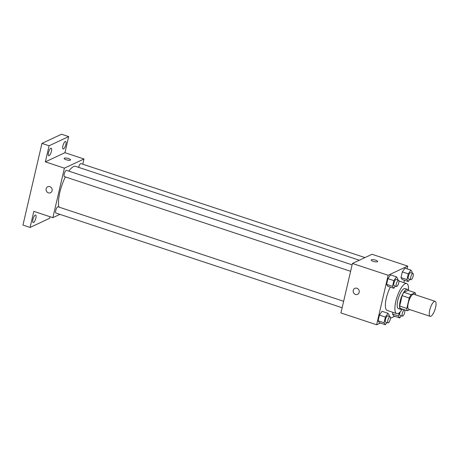 <?xml version="1.0" encoding="UTF-8"?>
<svg xmlns="http://www.w3.org/2000/svg" width="459" height="459" viewBox="0 0 459 459"><rect width="100%" height="100%" fill="white"/><g stroke="black" fill="none" stroke-linecap="round" stroke-linejoin="round"><path stroke-width="0.69" d="M430.915 316.245A7.912 2.456 -71.7 0 1 430.158 316.331A7.912 2.456 -71.7 0 1 430.312 308.046A7.912 2.456 -71.7 0 1 435.132 301.311A7.912 2.456 -71.7 0 1 435.304 308.517A7.912 2.456 -71.7 0 1 430.915 316.245M430.158 316.331L408.734 309.246A7.912 2.456 -71.7 0 1 408.889 300.961A7.912 2.456 -71.7 0 1 413.708 294.219L435.132 301.311M415.154 292.722L411.034 294.655A10.213 3.167 -71.7 0 0 409.25 298.011L402.107 295.653A10.213 3.167 -71.7 0 1 403.891 292.291L408.011 290.358L415.154 292.722A10.213 3.167 -71.7 0 1 415.607 294.85M409.25 298.011L406.829 308.431A10.213 3.167 -71.7 0 0 407.288 310.743L409.761 309.584M402.107 295.653L399.686 306.073L406.829 308.431M399.686 306.073A10.213 3.167 -71.7 0 0 400.145 308.379L407.288 310.743M408.315 290.461A10.551 3.276 108.3 0 0 407.391 289.354A10.551 3.276 108.3 0 0 400.162 301.207A10.551 3.276 108.3 0 0 400.764 309.383A10.551 3.276 108.3 0 0 402.164 309.045M400.764 309.383L398.383 308.597A10.551 3.276 -71.7 0 1 397.781 300.416A10.551 3.276 -71.7 0 1 405.01 288.568L407.391 289.354M403.891 292.291L411.034 294.655M402.285 309.085A15.824 4.911 -71.7 0 1 398.246 313.434A15.824 4.911 -71.7 0 1 396.725 313.606A15.824 4.911 -71.7 0 1 397.035 297.042A15.824 4.911 -71.7 0 1 406.668 283.559A15.824 4.911 -71.7 0 1 408.435 290.501M396.725 313.606L387.207 310.456A15.824 4.911 -71.7 0 1 390.339 287.122M397.534 279.875L397.787 278.785L396.49 276.846L390.54 274.878L387.918 278.653L386.587 284.368L387.878 286.307L393.833 288.275L395.348 286.095M411.941 273.116L412.193 272.032L410.903 270.093L404.953 268.119L402.331 271.894L401 277.615L402.291 279.554L408.24 281.522L409.761 279.342M407.087 268.831L407.724 266.094L388.148 275.268L376.627 324.771L380.316 323.044M390.448 318.294L394.723 316.291M403.88 282.635L404.431 280.26M389.054 316.308L389.307 315.218L388.016 313.279L382.06 311.311L379.438 315.086L378.107 320.801L379.404 322.74L385.353 324.708L386.868 322.528M399.215 312.809L398.469 316.016L392.52 314.048L392.915 312.344L392.52 314.048L393.811 315.987L399.766 317.955L401.281 315.775M407.724 266.094L372.019 254.28L352.437 263.455L340.922 312.958L376.627 324.771M352.437 263.455L388.148 275.268M357.601 294.339A3.299 3.006 64.9 0 1 355.484 294.449A3.299 3.006 64.9 0 1 353.16 291.511A3.299 3.006 64.9 0 1 354.801 288.372A3.299 3.006 64.9 0 1 358.927 290.082A3.299 3.006 64.9 0 1 357.601 294.339A3.299 3.006 64.9 0 1 355.484 294.449A3.299 3.006 64.9 0 1 353.16 291.511A3.299 3.006 64.9 0 1 354.801 288.372M377.418 261.739A3.299 0.884 -166.9 0 1 373.724 261.481A3.299 0.884 -166.9 0 1 371.233 260.006A3.299 0.884 -166.9 0 1 374.642 259.897A3.299 0.884 -166.9 0 1 377.654 261.504A3.299 0.884 -166.9 0 1 377.418 261.739M371.233 260.006A3.299 0.884 -166.9 0 1 374.642 259.897A3.299 0.884 -166.9 0 1 377.654 261.504M58.93 207.084A23.105 7.172 -71.7 0 1 65.367 176.922M68.816 171.121A23.105 7.172 -71.7 0 1 75.689 166.382L359.328 260.224M350.613 271.298L64.426 176.612A3.299 1.021 -71.7 0 1 64.49 173.158A3.299 1.021 -71.7 0 1 66.498 170.352L352.116 264.849M342.139 307.731L55.946 213.045A3.299 1.021 -71.7 0 1 56.015 209.591A3.299 1.021 -71.7 0 1 58.018 206.785L343.636 301.282M78.638 167.357A3.299 1.021 -71.7 0 1 80.91 163.593L364.974 257.579M82.763 164.207L83.98 158.98L64.398 168.16L52.877 217.658L59.922 214.359M83.98 158.98L64.937 152.681L68.678 136.593L61.535 134.229L41.958 143.409L49.096 145.767L45.355 161.855L64.398 168.16M41.958 143.409L22.95 225.082L30.093 227.446L49.67 218.272L50.031 216.717M52.877 217.658L33.834 211.358L30.093 227.446M50.519 192.746A3.299 3.006 64.9 0 1 48.396 192.855A3.299 3.006 64.9 0 1 46.078 189.917A3.299 3.006 64.9 0 1 47.719 186.773A3.299 3.006 64.9 0 1 51.838 188.483A3.299 3.006 64.9 0 1 50.519 192.746A3.299 3.006 64.9 0 1 48.396 192.855A3.299 3.006 64.9 0 1 46.078 189.911A3.299 3.006 64.9 0 1 47.719 186.773M64.937 152.681L45.355 161.855M70.336 160.139A3.299 0.884 -166.9 0 1 66.635 159.881A3.299 0.884 -166.9 0 1 64.151 158.407A3.299 0.884 -166.9 0 1 67.559 158.298A3.299 0.884 -166.9 0 1 70.571 159.904A3.299 0.884 -166.9 0 1 70.336 160.139M64.145 158.412A3.299 0.884 -166.9 0 1 67.559 158.298A3.299 0.884 -166.9 0 1 70.571 159.904M51.425 151.292A3.959 1.228 -71.7 0 1 48.711 155.739A3.959 1.228 -71.7 0 1 48.792 151.596A3.959 1.228 -71.7 0 1 51.196 148.228A3.959 1.228 -71.7 0 1 51.425 151.292M65.832 144.539A3.959 1.228 -71.7 0 1 63.124 148.986A3.959 1.228 -71.7 0 1 63.199 144.843A3.959 1.228 -71.7 0 1 65.608 141.47A3.959 1.228 -71.7 0 1 65.832 144.539M68.678 136.593L49.096 145.767M35.871 218.123A3.959 1.228 -71.7 0 1 33.163 222.569A3.959 1.228 -71.7 0 1 33.237 218.427A3.959 1.228 -71.7 0 1 35.647 215.053A3.959 1.228 -71.7 0 1 35.871 218.123M398.469 316.016L399.766 317.955M402.44 316.159A3.299 1.021 -71.7 0 1 402.503 312.705A3.299 1.021 -71.7 0 1 404.511 309.9A3.299 1.021 -71.7 0 1 404.586 312.9A3.299 1.021 -71.7 0 1 402.755 316.119A3.299 1.021 -71.7 0 1 402.44 316.159L400.059 315.367A3.299 1.021 -71.7 0 1 400.099 311.994M392.52 314.048L393.811 315.987M410.903 270.093L408.281 273.868L406.949 279.583L408.24 281.522M410.92 279.726L408.539 278.934A3.299 1.021 -71.7 0 1 408.602 275.486A3.299 1.021 -71.7 0 1 410.61 272.675L412.991 273.466A3.299 1.021 -71.7 0 1 413.06 276.467A3.299 1.021 -71.7 0 1 411.235 279.686A3.299 1.021 -71.7 0 1 410.92 279.726A3.299 1.021 -71.7 0 1 410.983 276.272A3.299 1.021 -71.7 0 1 412.991 273.466M404.953 268.119L402.331 271.894L408.281 273.868M402.331 271.894L401 277.615L406.949 279.583M401 277.615L402.291 279.554M388.016 313.279L385.388 317.054L384.063 322.769L385.353 324.708M388.027 322.912L385.646 322.126A3.299 1.021 -71.7 0 1 385.709 318.672A3.299 1.021 -71.7 0 1 387.717 315.867L390.098 316.653A3.299 1.021 -71.7 0 1 390.173 319.653A3.299 1.021 -71.7 0 1 388.343 322.878A3.299 1.021 -71.7 0 1 388.027 322.912A3.299 1.021 -71.7 0 1 388.09 319.458A3.299 1.021 -71.7 0 1 390.098 316.653M382.06 311.311L379.438 315.086L385.388 317.054M379.438 315.086L378.107 320.801L384.063 322.769M378.107 320.801L379.404 322.74M396.49 276.846L393.868 280.621L392.537 286.336L393.833 288.275M396.507 286.479L394.126 285.693A3.299 1.021 -71.7 0 1 394.189 282.239A3.299 1.021 -71.7 0 1 396.197 279.433L398.578 280.219A3.299 1.021 -71.7 0 1 398.653 283.22A3.299 1.021 -71.7 0 1 396.823 286.445A3.299 1.021 -71.7 0 1 396.507 286.479A3.299 1.021 -71.7 0 1 396.57 283.025A3.299 1.021 -71.7 0 1 398.578 280.219M390.54 274.878L387.918 278.653L393.868 280.621M387.918 278.653L386.587 284.368L392.537 286.336M386.587 284.368L387.878 286.307M398.951 281.006L406.668 283.559M402.25 309.148L404.511 309.9"/></g></svg>
